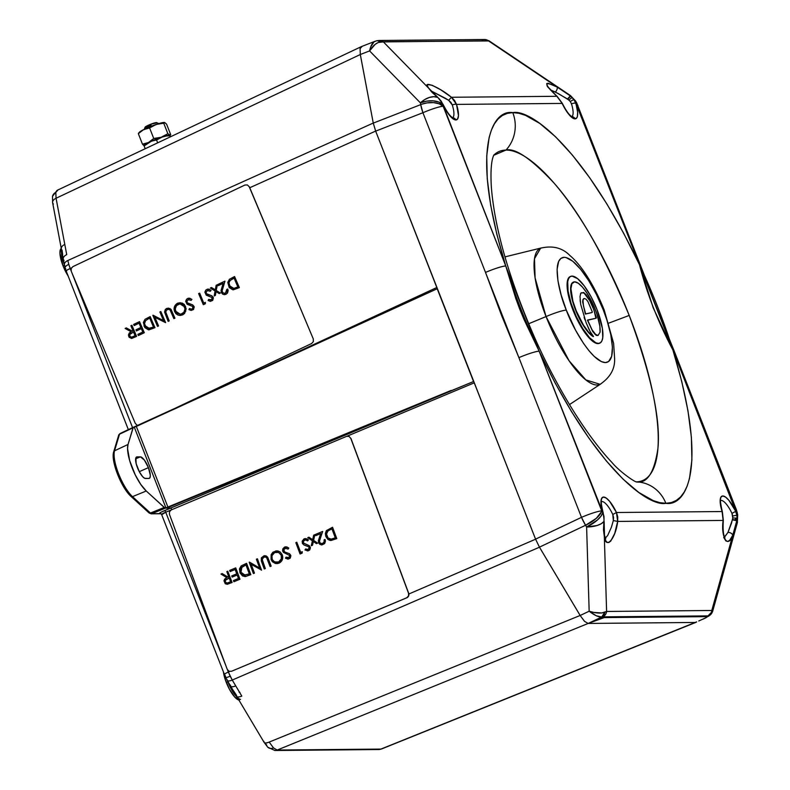 <?xml version="1.0" encoding="UTF-8"?>
<svg xmlns="http://www.w3.org/2000/svg" width="790" height="790" viewBox="0 0 790 790"><rect width="100%" height="100%" fill="white"/><g stroke="black" fill="none" stroke-linecap="round" stroke-linejoin="round"><path stroke-width="1.19" d="M601.605 501.571A17.963 5.402 -113.6 0 1 602 501.522L601.555 501.749L602 501.522A17.963 5.402 -113.6 0 1 612.783 514.478L613.583 517.46L613.336 520.561L611.411 527.207L607.698 535.442L605.041 538.494M536.657 345.941L539.145 351.195A211.364 63.556 -113.6 0 1 520.798 308.604A211.364 63.556 -113.6 0 1 505.748 265.973L515.751 298.344L519.721 309.127L520.798 308.604A211.364 63.556 -113.6 0 1 505.748 265.973L539.145 351.195A211.364 63.556 -113.6 0 1 520.798 308.604L519.721 309.127L524.155 319.782L539.145 351.195C596.144 470.544 648.955 507.052 665.871 503.309A34.681 32.815 -90.5 0 0 637.145 481.91M550.452 89.892L558.323 93.576L569.017 100.103A3.466 0.622 -44.5 0 1 572.237 97.585L574.024 99.797A17.34 16.402 89.5 0 1 575.87 103.293L639.495 264.739L623.705 233.336L606.947 204.057L589.686 177.74L572.414 155.117L555.627 136.848L539.797 123.447L525.37 115.301L518.813 113.266L512.769 112.624A34.681 32.815 89.5 0 1 505.985 150.07A179.508 53.977 -113.6 0 0 493.641 155.334L505.985 150.07A34.681 32.815 -90.5 0 0 512.769 112.624C493.039 109.218 469.132 146.446 505.748 265.973L443.16 106.275L442.973 104.527L446.271 110.689L451.485 117.513L455.83 119.971A21.429 6.438 66.4 0 0 456.531 104.398A3.466 1.126 162.6 0 0 452.295 104.971A17.963 5.402 -113.6 0 1 452.66 117.73A17.963 5.402 -113.6 0 0 452.295 104.971A3.466 1.126 -17.4 0 1 456.531 104.398L562.164 103.421L556.901 96.291A3.466 1.274 -49.4 0 1 557.167 96.419A3.466 1.274 130.6 0 0 556.901 96.291L451.455 97.269L440.899 89.902L432.12 85.241L427.597 84.609L427.41 85.903L428.644 88.174L383.397 41.91L488.98 40.774L570.39 95.521L575.614 101.041A17.34 6.389 149.2 0 1 575.87 103.293L576.907 105.04A17.34 6.389 -30.8 0 0 576.651 102.789L575.614 101.041M720.786 500.465A17.963 5.402 -113.6 0 1 721.181 500.416L721.181 500.416A17.963 5.402 -113.6 0 1 731.965 513.372L732.764 517.954L731.471 523.266L727.965 532.43L724.163 537.417M450.893 102.345L452.295 104.971L448.641 100.31L450.893 102.345M445.678 98.424L448.641 100.31L451.455 97.269L454.546 100.478L456.531 104.398L451.455 97.269L448.641 100.31L431.024 90.909L445.678 98.424M437.986 97.526A3.466 1.274 130.6 0 0 437.709 97.397L441.166 101.071L442.973 104.527A21.429 6.438 66.4 0 0 455.83 119.971A3.466 3.279 -90.5 0 0 452.877 117.829A3.466 3.279 89.5 0 1 455.83 119.971L457.696 118.826L458.476 115.577L456.531 104.398L562.164 103.421A21.429 6.438 66.4 0 0 575.021 118.865A21.429 6.438 66.4 0 0 575.722 103.293A3.466 1.126 162.6 0 0 571.486 103.865A17.963 5.402 -113.6 0 1 571.851 116.624A17.963 5.402 -113.6 0 0 571.486 103.865A3.466 1.126 -17.4 0 1 575.722 103.293L574.024 99.797L570.647 96.163L567.822 99.204L570.311 101.545L571.486 103.865L570.311 101.545A3.466 0.83 -33.4 0 1 574.024 99.797A3.466 0.83 146.6 0 0 570.311 101.545L569.017 100.103A3.466 0.622 135.5 0 1 572.237 97.585A17.34 16.402 89.5 0 0 570.696 96.163A17.34 3.012 -56.1 0 0 570.39 95.521M572.059 116.723A3.466 3.279 89.5 0 1 575.021 118.865A3.466 3.279 -90.5 0 0 572.059 116.723M636.009 481.87C647 483.994 654.298 472.825 657.932 448.374C660.756 419.431 651.187 375.122 629.196 315.437C604.409 255.772 579.317 211.611 553.899 182.925C531.206 158.721 515.228 147.76 505.985 150.07A179.508 53.977 -113.6 0 1 629.196 315.437L608.813 323.11L629.196 315.437A179.508 53.977 -113.6 0 1 636.335 481.87M482.295 39.934A6.932 6.567 89.5 0 1 488.585 40.942L557.049 86.989C543.678 80.6 543.629 83.701 556.901 96.291L451.455 97.269C438.657 86.673 421.258 79.741 428.644 88.174L383.397 41.91L378.242 42.492L375.171 44.359L369.582 50.906L420.399 102.868L420.724 104.626L373.275 123.112L375.665 131.13L422.917 112.723A17.34 4.71 -111.3 0 1 420.724 104.626L373.275 123.112L360.319 54.51L369.582 50.906L420.399 102.868A17.34 11.011 -44.4 0 1 437.66 97.397L437.403 97.13A3.466 1.323 -49.2 0 1 437.68 97.269A3.466 1.323 -49.2 0 1 437.798 97.417M550.294 89.833L555.37 92.025A3.466 1.659 -60.4 0 0 557.049 86.989A3.466 1.659 119.6 0 1 555.37 92.025L567.506 98.987L570.301 95.896L557.049 86.989L570.489 95.62M53.364 204.018A6.932 4.009 -10.7 0 1 52.604 202.596A6.932 4.009 -10.7 0 1 56.07 198.25L360.299 54.52L360.062 48.644L360.783 47.025L362.047 46.472L360.082 48.634L360.319 54.51L369.582 50.906C373.166 45.227 377.037 42.186 381.224 41.771L488.585 40.942L557.049 86.989L548.132 83.246L546.69 83.592L547.194 86.1L556.901 96.291L562.164 103.421L567.21 112.249L572.276 117.769L575.021 118.865L576.888 117.72L577.421 116.337L577.608 112.15L575.426 100.765M428.644 88.174A3.466 2.923 -35.4 0 1 429.523 88.994A3.466 2.923 144.6 0 0 428.644 88.174L437.403 97.13L431.972 92.302L428.644 88.174M373.986 41.89L376 41.031C373.028 41.613 370.885 44.902 369.582 50.906L370.658 47.005L373.986 41.89M361.445 46.58L375.141 41.248M381.224 41.771L377.126 40.695A6.932 5.797 80.3 0 1 381.224 41.771M376 41.031A6.932 5.797 80.3 0 1 377.146 40.695L379.338 40.478A6.932 6.567 89.5 0 1 383.397 41.91A6.932 6.567 -90.5 0 0 379.358 40.478L484.527 39.5L488.98 40.764M488.585 40.942A6.932 6.567 -90.5 0 0 484.527 39.5M576.957 103.628L576.463 102.512L576.907 105.04L639.495 264.739C582.497 145.39 529.685 108.882 512.769 112.624L507.259 113.375L502.341 115.508L498.036 119.014L494.382 123.872L491.41 130.034L489.129 137.47L486.729 155.916L487.242 178.688L490.669 205.133L496.89 234.512L505.748 265.973L442.834 104.527A17.34 16.402 -90.5 0 0 440.988 101.031L439.201 98.819A3.466 0.958 -43 0 1 439.447 98.938A3.466 0.958 137 0 0 439.201 98.819A17.34 16.402 -90.5 0 0 437.66 97.397L433.819 96.696L429.355 97.437L424.734 99.57L420.399 102.868L426.689 101.15L433.118 100.853L438.766 102.038L442.834 104.527A17.34 10.023 169.3 0 0 420.399 102.868L420.724 104.626A17.34 10.023 -10.7 0 1 443.16 106.275L439.102 103.786L433.443 102.611L427.015 102.898L422.235 104.073L420.724 104.626L422.917 112.723A17.34 2.103 -21.4 0 1 443.16 106.275A17.34 2.103 158.6 0 0 422.917 112.723L485.504 272.422A17.34 2.103 -21.4 0 1 505.748 265.973L505.758 266.003A17.34 2.103 158.6 0 0 485.504 272.422L422.917 112.723L375.665 131.13L535.561 539.145L581.489 517.341L518.902 357.643L501.531 315.329L485.504 272.422L518.902 357.643A17.34 2.103 -21.4 0 1 539.145 351.195L505.748 265.973L519.721 309.127L539.145 351.195A17.34 2.103 158.6 0 0 518.902 357.643L581.489 517.341L535.561 539.145L539.452 547.154L585.578 525.261A17.34 4.562 -115.4 0 1 581.489 517.341A17.34 2.103 -21.4 0 1 601.733 510.893L539.145 351.195L554.926 382.597L571.683 411.876L588.945 438.193L606.216 460.817L623.014 479.086L638.843 492.486L653.271 500.633L659.818 502.667L665.871 503.309C685.592 506.716 709.509 469.487 672.892 349.96L735.47 509.659A17.34 2.103 -21.4 0 1 736.468 509.955A17.34 2.103 158.6 0 0 735.47 509.659L737.356 513.056A17.34 10.023 169.3 0 0 735.47 509.659L735.806 511.406A17.34 10.023 -10.7 0 1 737.692 514.813L735.806 511.406A17.34 16.402 89.5 0 1 736.843 515.258L735.658 511.406A21.429 6.438 66.4 0 0 722.801 495.962A21.429 6.438 66.4 0 0 722.1 511.535L616.476 512.513L617.731 516.867L617.681 521.42L723.117 520.432L722.1 511.535L723.117 520.432L723.087 532.43L724.46 538.691L725.931 540.962L727.718 541.496L729.713 540.251L732.745 535.294L711.79 610.482A6.932 6.567 89.5 0 1 708.008 615.894L708.551 616.012A6.932 6.873 -41.8 0 0 712.55 611.253L708.008 615.894A6.932 6.567 -90.5 0 0 711.79 610.482L606.601 611.46A6.932 6.567 89.5 0 1 602.819 616.862L708.008 615.894L602.819 616.862A6.932 6.567 -90.5 0 0 606.601 611.46L604.785 612.25A6.932 5.816 78.5 0 1 601.723 617.01L602.819 616.862L601.723 617.01L604.785 612.25C600.973 613.603 595.769 613.257 589.162 611.213C594.436 615.321 598.623 617.257 601.723 617.01L596.252 615.756L589.162 611.213L580.166 615.489L584.511 621.325L588.165 623.448L601.723 617.01L595.937 619.755L602.671 617.178L603.955 616.96L604.202 617.592A6.932 0.82 159.1 0 0 596.085 620.111L603.955 616.96L706.438 616.012L706.685 616.635L604.202 617.592L603.955 616.96L706.438 616.012L706.329 616.802M721.181 500.416A17.963 5.402 -113.6 0 1 731.965 513.372L732.725 515.969L736.843 515.258L737.05 518.151A17.34 16.402 89.5 0 1 736.912 520.304L732.745 535.294L736.793 520.738L732.429 519.83L736.863 520.314L732.518 519.455L727.965 532.43A3.466 2.173 23.8 0 1 732.745 535.294L711.79 610.482L712.55 611.253L711.79 610.482L606.601 611.46L604.33 536.489L603.481 529.912L603.876 521.548A17.34 7.722 178.3 0 1 586.615 526.999L589.162 611.213L580.166 615.489L539.452 547.154L585.578 525.261L586.615 526.999L589.162 611.213L593.715 612.418L601.802 612.951L606.601 611.46L604.33 536.489L605.426 540.153L606.937 542.217L608.764 542.542L610.759 541.101L614.719 533.438L617.681 521.42L723.117 520.432C720.717 537.674 728.064 549.011 732.745 535.294A3.466 2.173 -156.2 0 0 727.965 532.43L724.529 537.17M731.965 513.372L735.658 511.406L731.965 513.372M720.431 500.593L720.184 499.971L720.431 500.593L720.885 500.218C720.055 500.376 720.559 504.247 722.376 511.821L723.324 520.274C722.751 529.349 723.294 535.215 724.944 537.881L723.66 537.674M737.406 522.486L737.011 523.414L736.912 520.304A17.34 6.3 -164.4 0 1 737.356 522.684L737.692 514.813L736.468 509.955L673.88 350.256A17.34 2.103 158.6 0 0 672.892 349.96A17.34 2.103 -21.4 0 1 673.89 350.286L669.446 339.315M735.638 518.931L734.868 519.84A17.34 10.023 169.3 0 0 736.231 518.072L735.638 518.931M737.031 518.981A17.34 10.023 -10.7 0 1 736.349 520.156M735.964 520.679L737.149 518.744M737.011 523.414L736.201 524.205M732.764 517.954L737.05 518.151L736.843 515.258L732.725 515.969L732.764 517.954M712.55 611.253L712.323 611.924L712.55 611.253M703.061 619.123A6.932 0.82 159.1 0 0 707.09 616.763A6.932 0.82 159.1 0 0 706.685 616.635L705.934 617.731L698.745 620.989M709.064 615.815L708.551 616.012L709.064 615.815M65.135 266.269A6.932 4.009 -10.7 0 1 64.385 264.907A6.932 4.009 -10.7 0 1 67.831 260.502L373.255 123.062L360.299 54.52L360.062 48.644L362.027 46.472L360.783 47.025L360.082 48.634L360.319 54.51L373.275 123.112L375.665 131.13L535.561 539.145L539.452 547.154L580.166 615.489L584.511 621.325L588.165 623.448L695.348 622.451L588.165 623.448L604.202 617.592L706.685 616.635L706.438 616.012M696.237 622.204L381.55 748.969L378.667 749.532A6.932 6.567 -90.5 0 0 380.948 749.078L696.592 621.888M576.907 105.04A17.34 2.103 -21.4 0 1 577.895 105.337A17.34 2.103 158.6 0 0 576.907 105.04M669.209 339.493L639.495 264.739A17.34 2.103 -21.4 0 1 640.483 265.025A17.34 2.103 158.6 0 0 639.495 264.739L644.097 275.404M641.855 270.052L639.495 264.739A211.364 63.556 -113.6 0 1 672.892 349.96L639.495 264.739A211.364 63.556 -113.6 0 1 672.892 349.96L671.135 344.707M639.495 264.739C646.941 293.673 658.08 322.073 672.892 349.96L653.182 307.804L639.495 264.739M636.375 481.88A34.681 32.815 89.5 0 1 665.871 503.309L671.382 502.559L676.299 500.425L680.605 496.92L684.249 492.061L687.231 485.899L689.502 478.464L691.902 460.017L691.388 437.245L687.971 410.8L681.74 381.422L672.892 349.96L735.806 511.406L728.854 500.277L725.546 497.068L722.801 495.962L720.944 497.108L720.164 500.356L722.1 511.535L616.476 512.513L609.673 501.383L606.355 498.174L603.619 497.068L601.753 498.214L600.973 501.462L601.378 506.469L604.004 516.581L604.024 519.386L603.195 512.927C601.368 505.353 600.874 501.482 601.694 501.324L601.23 501.709M601.496 511.693L601.733 510.893A17.34 2.103 158.6 0 0 581.489 517.341L585.578 525.261L596.351 518.289L601.496 511.693M602 501.522A17.963 5.402 -113.6 0 1 612.783 514.478L616.476 512.513A21.429 6.438 66.4 0 0 603.619 497.068A21.429 6.438 66.4 0 0 602.908 512.641A3.466 1.126 -17.4 0 1 603.195 512.947A3.466 1.126 162.6 0 0 602.908 512.641L601.733 510.893A17.34 6.389 149.2 0 1 585.578 525.261L586.615 526.999A17.34 6.389 -30.8 0 0 602.77 512.641L601.042 516.117L597.388 520.037L586.615 526.999L597.112 525.498L601.18 523.75L603.876 521.548A17.34 16.402 -90.5 0 0 604.024 519.386L603.807 516.492A17.34 16.402 -90.5 0 0 602.77 512.641A17.34 16.402 89.5 0 1 603.807 516.492L602.908 512.641L539.145 351.195M603.925 521.173A3.466 0.543 -175.1 0 1 604.133 521.37A3.466 0.543 -175.1 0 1 603.925 521.538L603.896 521.973A3.466 0.593 4.6 0 0 604.093 521.785A3.466 0.593 -175.4 0 1 603.896 521.973L604.33 536.489C605.604 550.146 615.785 538.652 617.681 521.42L616.476 512.513L612.783 514.478L613.336 520.561L617.681 521.42L613.336 520.561M604.469 535.304A3.466 2.4 169 0 1 604.33 536.489A3.466 2.4 -11 0 0 604.469 535.304M566.312 310.124C559.527 294.739 550.758 258.162 564.139 257.313C578.092 257.905 597.941 294.374 603.234 309.779A17.34 2.103 -21.4 0 1 604.241 310.105A17.34 2.103 158.6 0 0 603.234 309.779C610.008 325.174 618.787 361.751 605.397 362.59C591.453 361.998 571.595 325.529 566.312 310.124A17.34 2.103 158.6 0 0 546.058 316.573A17.34 2.103 -21.4 0 1 566.312 310.124L561.117 294.838L557.957 280.855L557.108 269.37L558.649 261.391L560.939 258.36L564.139 257.313L566.055 257.55L572.78 261.253L580.541 269.153L588.668 280.569L596.45 294.512L603.234 309.779L606.908 320.059L610.779 334.614L612.418 347.057L611.667 356.3L608.606 361.543L605.397 362.59L601.397 361.613L594.258 356.458L589.004 350.75L583.583 343.482L575.604 330.26L566.312 310.124M600.913 383.861A74.29 22.337 -113.6 0 1 546.058 316.573L528.678 323.742L546.058 316.573L569.047 360.734L585.844 379.911L600.114 384.315C610.374 377.334 615.203 368.614 614.59 358.147L613.613 343.304L604.231 310.075C593.25 282.8 580.067 263.949 570.034 255.654C562.44 247.793 552.635 245.305 540.627 248.179L534.484 258.715L535.097 277.912L546.058 316.573A74.29 22.337 -113.6 0 1 541.496 247.902M148.421 467.631A11.682 3.516 -113.6 0 1 149.34 478.365A11.682 3.516 -113.6 0 1 148.866 478.473L150.001 477.634L150.307 475.284L148.421 467.631L144.323 460.007L140.403 456.867L137.035 456.906L135.9 457.736L136.147 463.602L139.386 471.867L142.674 476.696L144.679 478.296L148.866 478.473L145.498 478.503A11.682 3.516 -113.6 0 1 137.737 468.381A11.682 3.516 -113.6 0 1 136.611 456.985A11.682 3.516 -113.6 0 1 137.035 456.906L140.403 456.867A11.682 3.516 -113.6 0 1 148.421 467.631L139.277 471.67L148.421 467.631M274.811 750.5A6.932 6.567 -90.5 0 0 277.201 750.046L273.518 747.933A6.932 5.263 134.9 0 1 267.81 747.251A6.932 5.263 134.9 0 1 266.595 744.94L265.292 743.42M227.165 680.348A6.932 2.558 -30.8 0 0 232.26 680.052L230.176 676.201A6.932 0.889 154.1 0 1 225.624 677.494A6.932 0.889 154.1 0 1 225.802 677.099L224.706 674.611A6.932 0.839 -21.4 0 1 224.311 674.492A6.932 0.839 -21.4 0 1 228.359 672.053L227.56 670.009L228.359 672.053A6.932 0.839 158.6 0 0 224.311 674.482M237.405 697.55A19.108 5.747 -113.6 0 1 227.846 681.829L226.315 682.501A19.079 5.737 66.4 0 0 238.886 700.029M70.221 268.521L68.779 264.374A6.932 2.508 163.4 0 0 65.106 267.889A6.932 2.508 -16.6 0 1 68.779 264.374L70.221 268.521L71.436 267.978L70.221 268.521A6.932 0.839 158.6 0 0 66.172 270.96A6.932 0.839 -21.4 0 1 70.221 268.521L71.041 270.615L70.221 268.521M66.567 271.079A6.932 0.839 -21.4 0 1 66.163 270.95L128.345 429.622M64.03 260.414A6.932 4.009 -10.7 0 1 63.259 258.992A6.932 4.009 -10.7 0 1 66.725 254.647L56.07 198.25L55.804 192.385A6.932 6.103 -167.9 0 0 52.505 196.364A6.932 6.103 12.1 0 1 55.804 192.385L57.798 190.192L55.804 192.385L56.07 198.25A6.932 4.009 169.3 0 0 52.614 202.655L61.343 248.83A6.932 4.009 -10.7 0 1 64.8 244.426A6.932 4.009 169.3 0 0 61.334 248.771M437.147 288.182L436.919 287.451L173.662 409.408L436.919 287.451L375.645 131.081L249.758 187.734L375.645 131.081L373.255 123.062L360.299 54.52L56.07 198.25L66.725 254.647A6.932 4.009 169.3 0 0 63.269 259.051L61.343 248.83A6.932 4.009 -10.7 0 0 62.094 250.183L62.687 254.943M64.434 265.173L63.012 265.796A19.079 5.737 66.4 0 0 68.128 275.957L63.012 265.796L64.434 265.173M61.265 248.425L60.445 249.472L59.931 253.314L63.012 265.796A19.079 5.737 66.4 0 1 61.265 248.425M64.306 264.512A19.108 5.747 -113.6 0 1 61.581 250.154M52.614 202.655L52.505 196.384L57.078 190.36L361.563 46.531M151.107 513.826A1.738 1.639 -90.5 0 0 151.71 513.707L160.864 513.628L151.71 513.707L451.209 390.408L170.758 508.059L171.953 509.659L170.758 508.059L164.912 507.94L146.259 491.005L140.709 484.339L135.248 474.879L129.688 460.688L127.555 448.572L128.029 444.474L133.312 427.311L134.28 427.133L166.019 508.108L134.28 427.133L136.324 426.442L168.082 507.476L166.019 508.108L170.758 508.059L160.874 512.285L159.383 513.382L159.876 513.599A1.738 1.639 89.5 0 1 160.439 513.49A1.738 1.639 -90.5 0 0 159.876 513.599L160.795 513.599L159.876 513.599C158.672 513.431 160.222 512.433 164.527 510.607A1.738 0.573 -112.2 0 1 165.722 512.206L170.877 510.103L165.722 512.206A1.738 0.573 67.8 0 0 164.527 510.607L473.556 381.521L437.196 288.755L136.324 426.442L168.082 507.476L473.556 381.521L375.645 131.081L373.255 123.062L67.831 260.502L68.779 264.374L67.831 260.502A6.932 4.009 169.3 0 0 64.375 264.848M65.708 268.59A6.932 2.508 -16.6 0 1 65.106 267.889L66.172 270.96M239.074 692.129L239.923 692.346M240.525 699.397A19.108 5.747 -113.6 0 1 227.846 681.829L226.315 682.501A19.079 5.737 66.4 0 1 223.461 672.33L225.081 679.064L229.426 689.245L234.808 697.136L239.41 700.078M227.846 681.829A19.108 5.747 -113.6 0 1 227.481 680.881M233.465 690.727L236.585 695.437A6.932 2.558 149.2 0 0 236.684 696.336A6.932 2.558 149.2 0 0 241.799 696.079L232.26 680.052A6.932 2.558 149.2 0 1 227.145 680.318A6.932 2.558 149.2 0 1 227.046 679.41M165.722 512.206C162.266 513.638 161.022 514.428 161.98 514.557L165.722 512.206L225.851 665.634L165.722 512.206M230.522 685.246A6.932 2.558 149.2 0 0 230.641 686.184L225.624 677.484A6.932 0.889 -25.9 0 0 230.176 676.201L228.359 672.053L229.683 671.48L228.359 672.053L232.26 680.052L539.471 547.203L535.581 539.195L474.296 382.824L347.037 436.208L474.296 382.824L473.951 382.093L535.581 539.195L408.855 594.001L535.581 539.195L539.471 547.203L232.26 680.052L235.726 685.888A6.932 2.558 149.2 0 1 230.641 686.184A6.932 2.558 -30.8 0 0 235.726 685.888L241.799 696.079A6.932 2.558 -30.8 0 1 236.704 696.375M267.81 747.251A6.932 5.263 -45.1 0 0 273.518 747.933L277.201 750.046L380.948 749.078L277.201 750.046A6.932 6.567 89.5 0 1 274.91 750.5L267.761 747.212L264.077 742.333A6.932 2.558 -30.8 0 0 269.193 742.077A6.932 2.558 149.2 0 1 264.097 742.363A6.932 2.558 149.2 0 1 263.978 741.435M273.518 747.933L269.193 742.077L580.137 615.479L539.471 547.203L580.137 615.479L269.193 742.077L273.518 747.933M695.99 622.332L380.948 749.078A6.932 6.567 89.5 0 1 378.568 749.542M132.572 427.627L71.87 272.728L132.572 427.627M437.196 288.755L133.767 427.133M135.633 458.802L140.403 456.867L135.633 458.802M118.865 436.268A1.738 1.56 16.7 0 1 119.527 434.194L120.268 433.493L119.527 434.194A1.738 1.56 -163.3 0 0 118.717 435.102L119.991 433.552L133.49 427.202M148.639 512.246A1.738 1.373 132.5 0 0 150.426 513.036L164.221 507.437L146.259 491.005L132.503 496.643L146.259 491.005A28.203 8.483 -113.6 0 1 132.118 467.789A28.203 8.483 -113.6 0 1 128.029 444.474L114.54 450.794A27.788 8.354 66.4 0 0 118.579 473.763A27.788 8.354 66.4 0 0 132.503 496.643L150.426 513.036L164.221 507.437L165.505 508.108L151.71 513.707A1.738 1.639 89.5 0 1 151.137 513.826L148.984 512.858A1.738 1.373 -47.5 0 0 150.426 513.036L132.503 496.643A1.738 1.373 132.5 0 1 131.071 496.476A1.738 1.373 -47.5 0 0 132.503 496.643A27.788 8.354 -113.6 0 1 118.579 473.763A27.788 8.354 -113.6 0 1 114.54 450.794L119.527 434.194L133.026 427.834L119.527 434.194L114.54 450.794A1.738 1.56 -163.3 0 0 113.73 451.702A1.738 1.56 16.7 0 1 114.54 450.794L128.029 444.474L133.026 427.834M113.543 454.576L113.879 452.868A1.738 1.56 16.7 0 1 113.73 451.702L118.717 435.102M113.73 451.702C110.491 460.659 121.482 488.161 131.071 496.476A1.738 1.373 132.5 0 1 130.725 495.853L129.056 494.165M123.862 487.005L117.661 474.405L113.967 461.775M113.592 459.069L113.444 456.65M584.491 621.325L580.137 615.479L584.491 621.325L588.145 623.448L277.201 750.046L588.145 623.448L584.491 621.325M695.368 622.451L588.145 623.448L695.368 622.451L696.612 621.888M573.343 282.149A30.06 9.036 66.4 0 0 573.185 282.208A30.06 9.036 66.4 0 0 574.774 307.981A30.06 9.036 66.4 0 0 593.221 336.619L593.527 336.491A30.06 9.036 -113.6 0 1 575.081 307.853A30.06 9.036 -113.6 0 1 573.491 282.079A30.06 9.036 -113.6 0 1 574.636 281.842L571.901 283.65L570.913 288.794L572.918 301.217L576.335 311.082L583.474 325.144L588.708 332.264L593.527 336.491L590.16 331.612L586.121 322.675L580.689 304.357L580.008 296.487L580.848 293.199L583.593 292.458L586.121 294.69L591.858 303.953L596.292 317.373L596.193 318.202L587.612 320.029L592.006 329.736L595.779 334.654L594.682 333.973L598.04 335.483L600.054 332.215L599.837 326.082L596.924 314.074L593.527 305.345L587.069 293.307L582.487 287.135L578.201 283.185L574.636 281.842A30.06 9.036 -113.6 0 1 591.503 301.089A30.06 9.036 -113.6 0 1 600.054 332.215M570.647 276.382L570.192 276.579A36.419 10.951 66.4 0 0 573.826 312.208A36.419 10.951 66.4 0 0 597.961 343.611A36.419 10.951 66.4 0 0 599.353 343.324L599.808 343.127A36.419 10.951 -113.6 0 1 598.415 343.413L597.961 343.611L598.415 343.413A36.419 10.951 -113.6 0 1 574.281 312.01A36.419 10.951 -113.6 0 1 570.647 276.382A36.419 10.951 -113.6 0 1 572.039 276.095A36.419 10.951 -113.6 0 1 596.174 307.507A36.419 10.951 -113.6 0 1 599.808 343.127M591.888 312.583L585.351 314.065L592.194 312.455L585.351 314.065L582.674 301.948L582.882 299.637L584.126 298.521L585.904 299.035L587.928 301.553L592.214 311.724L592.194 312.455L585.657 313.936L583.425 305.671L583 300.526L583.543 298.778M589.083 329.578L586.121 322.675M585.094 320.069L584.116 317.462M580.334 301.948L580.107 299.696M580.403 294.008L580.848 293.199M596.193 318.202L587.493 320.276L592.786 331.593L596.223 335.394L597.981 335.483M572.039 276.095L569.985 276.767L568.524 278.702L567.704 281.832L568.079 291.145L571.071 303.301L576.216 316.425L582.734 328.541L589.636 337.804L595.857 342.791L598.415 343.413L600.469 342.741L601.931 340.806L602.75 337.676L602.375 328.363L597.033 309.65L591.088 296.773L584.245 285.881L577.559 278.613L572.039 276.095M593.221 336.619L588.402 332.393L583.178 325.273L578.211 316.158L574.142 306.224L571.496 296.744L570.617 288.923L571.605 283.788L573.214 282.198M595.897 318.261L593.922 309.868L589.636 300.506L584.067 293.06L581.252 292.725M592.401 335.227L591.266 333.518M140.867 327.475L139.07 323.209L134.152 325.549L133.668 324.413L139.524 321.629L144.195 332.728L138.339 335.503L137.855 334.368L142.783 332.027L141.351 328.62L136.423 330.951L135.939 329.815L140.867 327.475L139.07 323.209L134.27 325.539M142.783 332.027L141.351 328.62L136.522 330.901M138.457 335.503L144.313 332.718L138.339 335.503L144.313 332.718L139.544 321.678M152.707 327.327L147.967 328.472L146.091 327.435L144.866 325.589L149.053 328.561M149.508 328.522L144.866 325.589L144.412 323.841L145.222 320.928L148.53 318.726L145.567 320.651L144.521 323.633L146.209 327.435L149.152 328.551M149.744 318.202L148.648 318.716L149.744 318.202M149.725 318.163L148.53 318.726L149.725 318.163L153.438 326.981M150.179 316.583L144.995 319.338L143.385 322.458L144.807 327.603L148.431 329.825L154.85 327.672L150.179 316.583M149.073 329.845L143.928 326.023M199.682 293.149L203.751 303.103L205.351 302.353L205.222 303.775L203.297 304.683L198.626 293.594L199.564 293.149L203.751 303.103M205.351 302.402L205.341 303.775L203.297 304.683L198.626 293.594M217.388 284.746L216.193 290.483L220.4 293.041L219.245 293.544M220.282 293.05L219.176 293.574L215.986 291.579L215.265 295.43L214.159 295.954L215.087 291.006L210.347 288.034L211.453 287.511L215.285 289.92L216.154 285.279L217.27 284.756L216.193 290.483L220.282 293.05M214.278 295.954L215.384 295.421L214.159 295.954L215.384 295.421L216.095 291.648M226.76 289.466L227.688 289.022L228.034 290.552L227.066 293.436L224.558 294.68L222.642 294.127L221.338 292.517L221.022 290.641L223.106 283.343L218.277 285.634L217.803 284.499L224.854 281.151L222 290.898L222.78 292.794L224.982 293.337L226.829 291.629L226.76 289.466L225.427 293.169M149.152 420.596L311.645 343.512L313.353 341.586L313.284 338.93L249.354 186.786L313.284 338.93L249.235 186.786L247.428 184.959L244.94 185.028L72.868 266.645L71.159 268.57L71.238 271.227L135.278 423.371L137.095 425.198L138.981 425.346M178.234 304.348L180.061 303.864L177.799 304.575L176.032 306.293L175.301 308.179L175.538 311.211L180.16 314.203L182.065 313.739C184.692 312.178 185.522 309.887 184.574 306.866L180.002 303.864L178.234 304.348M180.199 314.203L176.654 312.88L175.103 309.206L176.525 305.503L179.952 303.874L183.478 305.207L185.018 308.851L183.942 312.178L181.157 314.065L180.199 314.203L175.666 311.201L177.543 313.492L180.317 314.203M182.589 314.854L185.709 311.3L185.62 306.708L184.159 304.377L182.164 303.064L178.145 303.005L174.679 306.184L174.057 309.216L174.501 311.359L175.953 313.719L177.967 315.052L180.298 315.457L182.589 314.854M174.61 311.645C173.405 307.942 174.402 305.137 177.592 303.232M168.142 308.041L171.055 309.394L174.936 318.192L173.879 318.647L170.146 310.134L168.961 309.364L167.125 309.562L165.91 310.756L165.643 312.277L169.09 320.918L168.161 321.362L164.587 312.08L165.268 309.532L166.591 308.446L169.929 308.475L171.993 311.497L170.946 309.246L174.817 318.202L173.879 318.647L170.423 310.539M160.824 311.527L165.495 322.616L154.761 317.234L158.444 325.964L157.506 326.408L152.835 315.319L163.56 320.681L159.896 311.971L160.824 311.527M160.844 311.566L165.614 322.616L154.761 317.234M131.979 338.337L136.591 336.382L131.476 338.406L128.701 336.51L131.12 331.76L129.293 332.975L128.415 335.019L129.244 337.409L132.098 338.337L131.101 338.377M131.93 325.292L136.591 336.382L131.93 325.292L136.472 336.392L131.802 325.292L130.873 325.737L133.026 330.852L132.276 331.217L126.301 327.899L125.146 328.452L131.12 331.76M133.51 331.998L135.06 335.691L131.713 337.142L130.281 336.876L129.491 335.553L129.896 334.042L133.51 331.998M244.94 185.028L72.868 266.645M71.238 271.227L135.278 423.371M126.351 327.929L132.345 331.178M154.919 317.313L158.563 325.964L157.605 326.359M153.102 315.24L163.52 320.592M168.556 309.295L166.552 310.045L165.752 312.05L169.208 320.908L168.26 321.313M179.932 302.649L184.277 304.367L186.173 308.831L184.603 313.413L182.707 314.854L179.824 315.447M234.591 276.589L239.36 287.629L233.376 289.802M227.708 289.071L228.152 290.542L227.569 292.902L225.98 294.324L224.014 294.64M223.086 283.403L218.376 285.585M217.803 284.499L224.972 281.151L222.118 290.898L222.899 292.784L224.646 293.406M211.503 287.54L215.305 289.841M208.007 289.071L211.098 290.295L210.12 291.026M208.195 290.325L206.22 291.668L206.309 293.633L211.947 295.845L213.409 297.81L212.648 300.427L210.397 301.336M208.738 299.479L210.723 300.062M188.84 298.156L191.931 299.39L190.953 300.121M189.027 299.41L187.042 300.763L187.141 302.728L192.77 304.94L194.241 306.905L193.481 309.522L191.229 310.431M189.561 308.564L191.555 309.157M150.189 316.622L154.968 327.672L148.974 329.845M191.812 299.4L189.837 298.265L188.158 298.265L186.608 299.203L185.69 301.257L187.102 304.269L192.849 306.51L192.622 308.633L191.437 309.166L189.472 308.515L188.919 309.601L191.111 310.44L193.708 309.088L193.836 306.135L192.375 304.812L187.704 303.36L186.717 301.602L188.109 299.608L191.17 300.378L191.812 299.4M234.571 276.54L229.386 279.295L227.787 282.425L229.199 287.57L232.823 289.792L239.242 287.639L234.571 276.54M232.931 278.692L234.117 278.12L237.83 286.938L233.425 288.528L230.483 287.402L228.814 283.808L229.623 280.885L232.931 278.692M233.899 288.488L229.258 285.555L233.455 288.528M234.136 278.169L230.196 280.371L228.962 282.8L230.117 286.849L233.544 288.518M237.83 286.938L234.117 278.12M133.53 332.037L129.748 334.486L130.024 336.52L131.831 337.142M210.979 290.305L209.004 289.17L207.336 289.179L205.775 290.118L204.857 292.162L206.269 295.174L212.115 297.583L211.542 299.736L208.639 299.42L208.086 300.506L210.278 301.346L212.875 299.993L213.004 297.04L211.542 295.717L206.871 294.275L205.884 292.507L207.276 290.513L210.338 291.283L210.979 290.305M144.916 128.829L145.913 126.499A6.241 0.76 158.6 0 0 145.123 127.15L144.55 128.444M147.226 127.97L158.899 123.615M145.044 128.78L146.229 127.901L145.044 128.78M147.681 126.973L146.229 127.901L147.681 126.973M148.49 126.499L149.33 126.025L148.49 126.499M151.058 125.087L144.916 128.681L151.058 125.087M150.692 125.097L149.794 125.442L150.692 125.097M148.105 126.173L145.498 127.585L148.105 126.173M159.027 123.645L156.667 122.628A6.241 0.76 158.6 0 0 151.976 123.773A6.241 0.76 158.6 0 0 145.913 126.499L144.827 128.8M156.697 122.865L150.594 124.297L145.301 127.348M164.379 122.47L166.581 124.129L170.709 134.665L170.334 135.268L167.855 133.717L161.249 137.243L153.734 138.477L148.55 142.477A13.874 1.679 -21.4 0 1 161.249 137.243A13.874 1.679 -21.4 0 1 169.732 135.337L167.855 133.717L163.728 123.191L164.705 122.509L161.772 122.806L163.728 123.191L161.772 122.806A13.874 1.679 158.6 0 0 156.222 124.425A13.874 1.679 158.6 0 0 143.533 129.659L149.606 127.95L156.222 124.425L164.705 122.509L166.581 124.129L170.709 134.665L169.732 135.337M164.547 122.47L164.508 122.47A13.874 1.679 158.6 0 0 164.508 122.47A13.874 1.679 158.6 0 0 161.772 122.806L152.914 125.6L143.533 129.659A13.874 1.679 158.6 0 0 139.257 132.364L138.596 133.174M169.929 135.761L169.534 135.287A13.874 1.679 158.6 0 0 162.799 136.739A13.874 1.679 158.6 0 0 156.232 139.079L156.558 139.998L161.12 137.351L166.295 135.979L169.929 135.761L170.354 136.848L169.929 135.771L166.295 135.979L162.799 136.739L156.558 139.998L156.232 139.079A13.874 1.679 158.6 0 0 149.893 141.825A13.874 1.679 158.6 0 0 144.284 145.182L144.116 145.943L151.502 141.143L156.558 139.998L157.674 142.832L156.558 139.998L153.151 140.63L149.893 141.825L144.116 145.943L145.212 148.727L144.116 145.943M138.991 132.947L143.533 129.659L139.119 132.592M170.709 134.665L170.334 135.268M167.855 133.717L161.249 137.243L153.734 138.477L149.606 127.95L156.222 124.425L163.728 123.191L167.855 133.717M153.734 138.477L148.55 142.477L142.467 144.185L138.349 133.658L143.533 129.659L149.606 127.95L153.734 138.477M144.284 145.785A13.874 1.679 -21.4 0 1 148.55 142.477L142.467 144.185L143.504 145.261L144.343 145.804L142.467 144.185L138.349 133.658L138.724 133.056M324.117 539.846L325.065 539.452L325.342 540.992L324.256 543.826L321.708 544.952L319.812 544.31L318.706 542.977L318.331 540.755L320.72 533.566L315.803 535.63L315.368 534.475L322.557 531.453L319.338 541.614L320.375 543.293L322.409 543.569L324.098 542.009L324.117 539.846M233.998 581.717L239.963 579.218L233.88 581.726L239.963 579.218L235.756 567.921L239.844 579.218L233.88 581.726L233.445 580.561L238.462 578.458L237.168 574.982L232.151 577.085L231.717 575.93L236.733 573.826L235.114 569.481L230.097 571.585L229.663 570.429L235.627 567.921L239.963 579.218L235.756 567.921M233.445 580.561L238.462 578.458M244.959 575.278L240.802 572.118L245.196 575.268L242.5 574.518L240.94 572.474L241.947 566.993L240.802 572.118L240.427 569.955L241.829 566.993L245.967 564.929L241.266 567.753L240.545 570.153L240.92 572.118L242.076 574.024L243.903 575.15L249.314 573.905L245.967 564.929L249.314 573.905M241.088 568.04L240.792 568.672M246.599 563.369L250.815 574.666L246.599 563.369L250.697 574.666L246.48 563.369L241.187 565.877L239.459 568.928L240.022 572.938L242.56 575.959L245.502 576.522L250.815 574.666L244.742 576.562M286.622 553.948L282.771 551.351L284.647 547.026L282.869 548.774L282.593 550.709L283.432 552.388L289.624 555.469L288.962 557.592L286.079 557.148L285.476 558.194L288.103 559.152L290.444 557.681L290.542 554.965L289.268 553.652L284.519 551.914L283.61 550.107L285.081 548.181L288.103 549.09L288.785 548.142L286.859 546.917L284.647 547.026M286.01 548.023L283.808 549.672L284.637 551.914L283.719 550.966L284.519 551.914L289.525 553.721L290.908 555.745L290.049 558.332L287.748 559.132M302.313 551.716L302.126 553.138L300.052 553.958L295.835 542.661L296.783 542.266L300.565 552.408L302.313 551.716M300.565 552.408L302.195 551.726L302.007 553.138L300.052 553.958L302.126 553.138L300.17 553.958M307.675 540.834L305.345 539.837M305.404 539.837L307.636 540.903L308.317 539.955L307.014 538.997L303.893 538.968L302.185 541.209L302.422 543.441L303.913 544.932L308.91 546.907L309.325 548.092L308.209 549.534L309.226 547.45M305.532 539.837L303.498 541.081L303.508 543.056L309.246 545.663L310.431 547.559L309.571 550.136L307.28 550.946M308.209 549.534L305.602 548.951L305.009 550.008L308.317 550.818L309.818 549.721L310.351 548.132L309.127 545.673L303.39 543.066L303.212 541.486L304.604 539.995M304.18 538.829L305.315 538.573L308.317 539.955L305.365 538.573L307.103 538.977L308.436 539.945L307.428 540.627M316.484 543.599L317.62 543.125L316.365 543.599L317.62 543.125L313.512 540.38L317.491 543.125L316.365 543.599L313.265 541.456L312.386 545.268L311.26 545.742L312.386 540.854L307.774 537.654L308.9 537.18L312.633 539.768L313.689 535.176L314.825 534.702L313.512 540.38L317.62 543.125L313.63 540.37L314.815 534.751M332.452 527.305L326.329 530.653L325.352 533.467L325.826 536.45L327.82 539.392L330.161 540.449L336.668 538.602L332.57 527.295L336.787 538.602L331.02 540.498L325.826 536.45M330.724 529.369L331.938 528.865L335.286 537.842L330.812 539.215L327.929 537.96L326.398 534.297L327.327 531.413L330.724 529.369M169.455 514.389L227.234 669.337L228.962 671.253L231.45 671.303L406.85 597.763A3.466 3.249 -92.1 0 0 408.667 593.27L350.898 438.322L408.549 593.27A3.466 3.249 87.9 0 1 406.732 597.773L231.45 671.303L406.732 597.773L408.519 595.927L408.549 593.27L350.77 438.332L349.042 436.416L346.553 436.366L171.272 509.896L169.485 511.742L169.455 514.389L227.234 669.337M276.875 552.052L274.574 552.654L272.738 554.294L271.928 556.14L272.165 559.182C271.335 556.091 272.283 553.849 275.019 552.447L274.89 552.457C272.165 553.849 271.217 556.101 272.046 559.182L273.952 561.552L277.181 562.371M278.455 562.016C281.151 560.584 282.079 558.332 281.25 555.261L281.339 558.856L278.682 561.917L274.693 562.026L272.244 559.656L271.938 555.656L274.673 552.556L278.623 552.457L281.25 555.261M276.846 563.645L279.058 563.151L276.786 563.645L271.098 559.577L272.362 561.72L275.443 563.517L279.976 562.589L281.99 560.238L282.642 557.306L281.951 554.294L280.223 552.101L276.717 550.837L272.896 552.23L271.138 554.699L271.098 559.577M275.671 550.956L278.001 550.966L280.292 552.052L282.514 555.449L282.119 560.199L279.058 563.151C282.297 561.364 283.383 558.609 282.316 554.856L282.198 554.866C283.264 558.609 282.178 561.374 278.939 563.151L276.747 563.645M264.453 555.706L266.151 555.913L267.731 557.306L271.158 566.134L270.081 566.539L266.704 557.858L265.549 557.039L263.702 557.148L262.112 559.794L265.322 568.573L262.675 561.808L265.203 568.583L264.255 568.978L261.293 560.87L261.391 557.799L264.048 555.755L267.227 556.772L271.029 566.134L270.081 566.539L267.563 559.764M254.469 573.125L251.19 564.327L254.469 573.125L253.402 573.53L249.196 562.233L259.683 568.089L256.375 559.221L257.323 558.816L261.539 570.113L251.042 564.238L254.469 573.125M249.531 562.134L259.683 568.089M251.042 564.238L254.35 573.135L253.402 573.53L249.196 562.233M257.451 558.816L261.411 570.173M227.777 571.259L232.102 582.516L227.026 584.294M222.207 573.599L228.063 577.125M264.739 556.94L262.863 557.849L262.231 559.557L265.322 568.573L264.354 568.938M325.075 539.491L325.46 540.992L324.789 543.313L321.826 544.952M320.701 533.625L315.901 535.59M322.675 531.453L319.417 541.051L320.128 542.977L321.836 543.678M313.373 541.525L312.504 545.268L311.388 545.692M308.939 537.21L312.652 539.688M305.691 549.011L307.656 549.682M296.803 542.305L300.674 552.358M285.585 546.789L288.686 547.944L287.896 548.823M286.168 557.197L288.133 557.878M237.178 575.021L232.25 577.046M235.134 569.521L230.206 571.535M231.983 582.516L227.767 571.219L226.819 571.614L228.764 576.838L227.994 577.154L222.158 573.57L220.983 574.063L226.819 577.648L224.696 579.05L223.975 580.778L225.259 583.751L227.411 584.254L231.983 582.516M229.189 577.994L230.601 581.756L227.184 583.06L225.762 582.714L225.031 581.361L225.506 579.87L229.189 577.994M229.209 578.033L225.338 580.304L225.525 582.349L227.313 583.05M331.948 528.905L327.929 530.919L326.517 534.089L328.048 537.96L331.287 539.195M636.691 481.979L636.72 481.989C634.982 482.285 619.558 471.65 611.875 462.387C584.017 432.979 553.069 380.622 532.549 332.778C508.296 275.888 494.57 227.382 491.36 187.25C489.79 160.864 493.661 156.055 493.809 154.968L493.799 154.998M571.96 116.723L572.098 116.732C569.412 115.429 566.134 110.936 562.273 103.263L557.157 96.41C549.149 88.608 546.078 85.33 547.924 86.574L547.954 87.236M437.67 97.259L428.773 88.253M375.092 41.258L377.126 40.695M452.769 117.829L452.907 117.838C450.221 116.535 446.943 112.042 443.081 104.369L437.966 97.516M707.011 616.951L708.926 616.022L712.57 611.648L737.356 522.684M707.08 616.753L706.843 616.141M644.472 275.562L576.651 102.789M604.469 538.78L605.762 538.987L604.488 535.363L604.133 521.38M504.938 256.888L541.081 248.001M569.481 404.589L600.558 384.098M63.269 259.051L65.116 267.919M225.624 677.484L161.594 514.448L160.449 513.49M230.621 686.155L264.077 742.333M378.667 749.532L274.91 750.5M151.137 513.826L161.032 513.737M131.071 496.476L148.984 512.858M164.616 136.364L163.076 136.147M144.916 128.681L144.076 129.718M170.462 135.139L169.791 135.949"/></g></svg>
